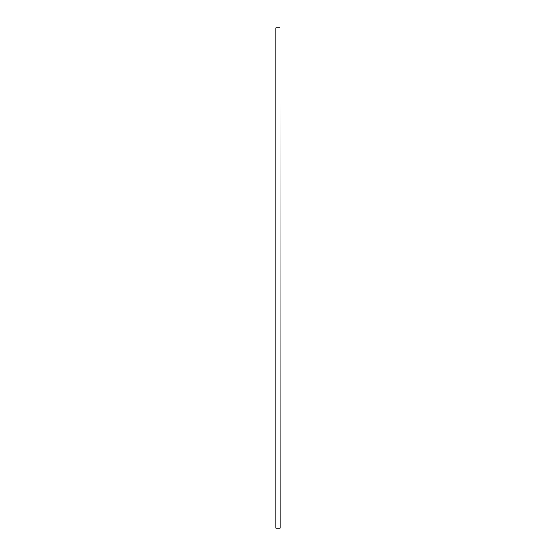 <?xml version="1.0" encoding="UTF-8"?>
<svg xmlns="http://www.w3.org/2000/svg" width="556" height="556" viewBox="0 0 556 556"><rect width="100%" height="100%" fill="white"/><g stroke="black" fill="none" stroke-linecap="round" stroke-linejoin="round"><path stroke-width="0.83" d="M280.002 27.8L280.189 528.2L275.811 528.2L275.811 27.8L280.002 27.8L280.002 528.2M275.998 27.8L275.998 528.2"/></g></svg>

